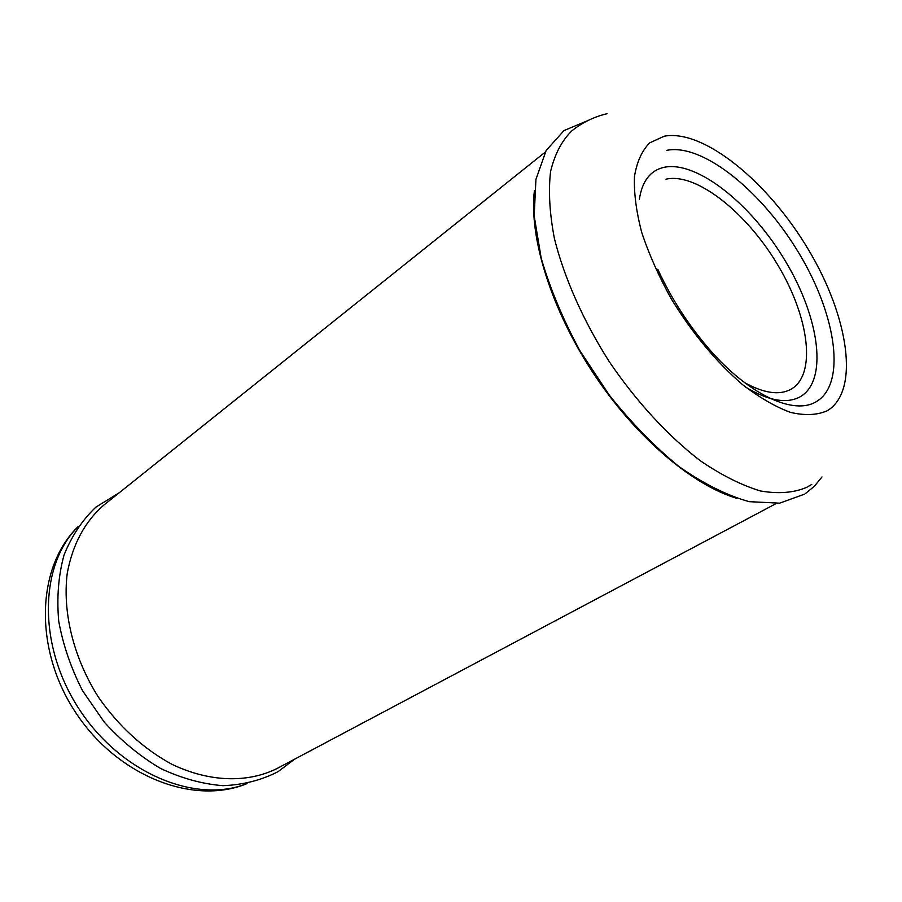 <?xml version="1.0" encoding="UTF-8"?>
<svg xmlns="http://www.w3.org/2000/svg" width="902" height="902" viewBox="0 0 902 902"><rect width="100%" height="100%" fill="white"/><g stroke="black" fill="none" stroke-linecap="round" stroke-linejoin="round"><path stroke-width="1.35" d="M545.236 152.111L103.843 505.086C84.912 521.514 72.724 544.177 67.267 573.097C62.328 612.165 73.513 657.885 98.465 697.212C118.872 726.392 143.328 748.739 171.842 764.265C209.444 782.305 247.689 783.173 276.937 768.56L776.137 503.564M534.412 190.502C528.831 236.876 550.93 308.676 592.806 372.436C634.704 436.185 691.834 484.972 736.607 498.265M607.035 113.72C594.181 116.741 582.523 122.39 572.071 130.655C561.946 140.43 554.775 154.062 550.57 171.538C548.303 191.044 549.589 213.391 554.414 238.568C564.212 277.782 583.256 320.751 609.245 361.646C636.462 401.728 668.337 436.264 700.426 460.821C721.623 475.241 741.624 485.287 760.431 490.959C778.133 494.037 793.489 492.875 806.489 487.452L811.789 484.397M745.526 387.037C768.109 400.635 786.138 403.983 799.634 397.083C828.329 381.569 819.873 318.609 785.676 261.58C751.84 204.371 696.885 160.139 663.849 167.355C650.331 170.501 642.168 181.122 639.383 199.184M744.657 382.651C763.532 393.092 778.753 395.426 790.287 389.653C816.885 375.728 809.489 317.921 777.998 265.357C746.856 212.646 696.141 172.181 665.958 179.194M657.795 269.315C672.069 300.219 690.56 328.362 713.256 353.731C752.02 396.328 794.121 414.683 815.769 401.976C846.606 384.726 836.684 316.038 799.409 253.969C762.517 191.731 702.929 143.102 666.837 150.318M826.987 410.872C860.17 391.592 848.805 316.827 808.372 249.561C768.324 182.091 703.831 128.952 664.334 136.179L649.722 142.854C641.942 150.679 636.857 161.898 634.478 176.499C633.824 192.859 636.237 211.496 641.728 232.445C648.966 254.24 658.843 276.429 671.37 299.036C692.341 333.188 715.974 361.657 742.29 384.421C759.304 397.5 775.393 406.825 790.535 412.406C804.753 415.698 816.908 415.191 826.987 410.872M78.012 526.813C39.124 565.058 37.422 645.99 79.511 709.671C121.251 773.578 196.208 804.156 246.753 783.635M821.993 476.955L814.427 486.189L805.339 493.653M294.492 759.236L278.222 771.571C261.58 780.174 243.179 784.875 223.019 785.676C202.273 784.052 181.426 778.291 160.477 768.414C139.99 756.271 121.229 740.813 104.181 722.028L82.578 690.763C70.976 668.078 63.016 644.851 58.709 621.083C56.668 597.643 58.416 575.69 63.974 555.237C71.574 536.183 82.217 520.138 95.894 507.127L119.357 492.672M78.203 526.543C36.001 567.381 33.881 649.417 75.509 712.298C116.708 775.472 192.836 806.095 247.069 783.579M587.867 120.586L564.009 130.553L546.15 150.487L535.923 179.453L534.187 216.006L541.223 258.333C550.141 288.73 563.051 319.556 579.941 350.788L609.369 395.245C631.479 422.937 654.728 446.738 679.116 466.661C703.47 483.731 726.832 495.401 749.19 501.67L779.587 503.169L804.618 494.127"/></g></svg>
